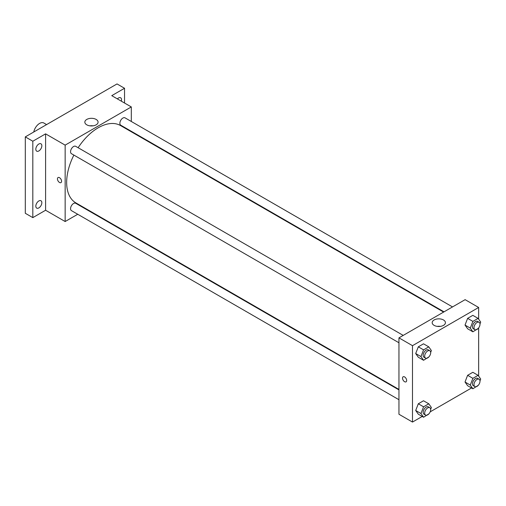 <?xml version="1.0" encoding="UTF-8"?>
<svg xmlns="http://www.w3.org/2000/svg" width="506" height="506" viewBox="0 0 506 506"><rect width="100%" height="100%" fill="white"/><g stroke="black" fill="none" stroke-linecap="round" stroke-linejoin="round"><path stroke-width="0.76" d="M46.584 124.596L43.839 123.009A8.507 4.908 120 0 0 38.001 124.59A8.507 4.908 120 0 0 33.763 132.003M77.734 214.266L65.147 221.533L45.597 210.243L32.82 217.624L25.3 213.285L25.3 136.886L117.025 83.933L124.539 88.272L124.539 103.034M86.652 209.117L86.241 209.351M38.835 207.903A4.25 2.454 -60 0 1 36.704 208.111A4.25 2.454 -60 0 1 36.052 204.702A4.25 2.454 -60 0 1 38.835 200.958A4.25 2.454 -60 0 1 40.961 200.743A4.25 2.454 -60 0 1 41.612 204.152A4.25 2.454 -60 0 1 38.835 207.903M38.835 150.952A4.25 2.454 -60 0 1 36.704 151.161A4.25 2.454 -60 0 1 36.052 147.752A4.25 2.454 -60 0 1 38.835 144.008A4.25 2.454 -60 0 1 40.961 143.799A4.25 2.454 -60 0 1 41.612 147.202A4.25 2.454 -60 0 1 38.835 150.952M45.597 210.243L45.597 133.85L32.82 141.231L25.3 136.886M32.82 217.624L32.82 141.231M65.147 221.533L65.147 145.133L45.597 133.85M65.147 145.133L131.307 106.937L111.756 95.653L124.539 88.272M86.779 124.83A6.622 3.82 180 0 1 84.837 122.129A6.622 3.82 180 0 1 91.459 118.309A6.622 3.82 180 0 1 98.082 122.129A6.622 3.82 180 0 1 93.996 125.659A6.622 3.82 180 0 1 86.779 124.83M117.392 98.904A4.25 2.454 -60 0 1 118.524 98A4.25 2.454 -60 0 1 120.649 97.784A4.25 2.454 -60 0 1 121.314 101.168M73.876 155.083A44.654 25.781 120 0 0 66.653 182.464A44.654 25.781 120 0 0 75.9 202.906L398.956 389.424M443.61 312.075L120.554 125.564A44.654 25.781 120 0 0 78.126 147.72M131.307 106.937L131.307 121.472M131.307 131.294L131.307 131.769M452.528 306.927L125.014 117.841A4.25 2.454 120 0 0 121.737 118.98A4.25 2.454 120 0 0 119.878 123.262A4.25 2.454 120 0 0 120.763 125.203L444.021 311.841M398.956 389.898L75.691 203.267A4.25 2.454 120 0 0 72.415 204.405A4.25 2.454 120 0 0 70.562 208.681A4.25 2.454 120 0 0 71.441 210.629L398.956 399.721M398.956 342.771L71.441 153.679A4.25 2.454 -60 0 1 71.441 148.77A4.25 2.454 -60 0 1 75.691 146.316L403.206 335.402M61.574 181.274A2.922 1.689 60 0 1 60.973 182.609A2.922 1.689 60 0 1 58.045 180.92A2.922 1.689 60 0 1 58.045 177.549A2.922 1.689 60 0 1 60.303 178.327A2.922 1.689 60 0 1 61.574 181.274M60.973 182.609A2.922 1.689 60 0 1 58.051 180.92A2.922 1.689 60 0 1 58.051 177.543M89.853 125.836A6.622 3.82 180 0 1 93.066 125.836M422.213 416.451L412.491 422.067L398.956 414.256L398.956 337.856L465.115 299.66L478.651 307.471L478.651 319.172M471.535 387.975L430.189 411.846M467.626 328.773L465.02 325.067L467.626 318.356L472.832 315.346L467.626 318.356L465.02 325.067L467.626 328.773L472.889 331.81L470.283 328.103L472.889 321.392L478.094 318.382L480.7 322.088L479.992 323.922M418.304 414.193L415.698 410.492L418.304 403.775L423.516 400.771L418.304 403.775L415.698 410.492L418.304 414.193L423.566 417.235L420.96 413.528L423.566 406.818L428.778 403.807L431.378 407.513L430.669 409.341M478.651 327.913L478.651 376.122M412.491 422.067L412.491 345.674L478.651 307.471M467.626 385.724L465.02 382.017L467.626 375.3L472.832 372.296L467.626 375.3L465.02 382.017L467.626 385.724L472.889 388.76L470.283 385.053L472.889 378.343L478.094 375.332L480.7 379.038L479.992 380.873M418.304 357.242L415.698 353.542L418.304 346.825L423.516 343.821L418.304 346.825L415.698 353.542L418.304 357.242L423.566 360.285L420.96 356.578L423.566 349.867L428.778 346.857L431.378 350.563L430.669 352.397M412.491 345.674L398.956 337.856M434.123 325.371A6.622 3.82 180 0 1 432.181 322.664A6.622 3.82 180 0 1 438.803 318.843A6.622 3.82 180 0 1 445.425 322.664A6.622 3.82 180 0 1 441.333 326.199A6.622 3.82 180 0 1 434.123 325.371M406.66 380.506A2.922 1.689 60 0 1 406.059 381.847A2.922 1.689 60 0 1 403.13 380.158A2.922 1.689 60 0 1 403.13 376.78A2.922 1.689 60 0 1 405.382 377.565A2.922 1.689 60 0 1 406.66 380.506M406.059 381.84A2.922 1.689 60 0 1 403.13 380.158A2.922 1.689 60 0 1 403.13 376.78M437.197 326.376A6.622 3.82 180 0 1 440.41 326.376M428.936 356.863L423.566 360.285M429.803 350.759L428.297 349.886A4.25 2.454 120 0 0 425.021 351.025A4.25 2.454 120 0 0 423.161 355.307A4.25 2.454 120 0 0 424.047 357.255L425.546 358.122A4.25 2.454 120 0 0 429.803 355.667A4.25 2.454 120 0 0 429.803 350.759A4.25 2.454 120 0 0 426.526 351.898A4.25 2.454 120 0 0 424.667 356.173A4.25 2.454 120 0 0 425.546 358.122M420.96 356.578L415.698 353.542M423.566 349.867L418.304 346.825M428.778 346.857L423.516 343.821M478.259 328.388L472.889 331.81M479.119 322.284L477.62 321.411A4.25 2.454 120 0 0 474.343 322.556A4.25 2.454 120 0 0 472.484 326.832A4.25 2.454 120 0 0 473.363 328.78L474.868 329.646A4.25 2.454 120 0 0 479.119 327.192A4.25 2.454 120 0 0 479.119 322.284A4.25 2.454 120 0 0 475.842 323.423A4.25 2.454 120 0 0 473.989 327.705A4.25 2.454 120 0 0 474.868 329.646M470.283 328.103L465.02 325.067M472.889 321.392L467.626 318.356M478.094 318.382L472.832 315.346M428.936 413.813L423.566 417.235M429.803 407.703L428.297 406.837A4.25 2.454 120 0 0 425.021 407.975A4.25 2.454 120 0 0 423.161 412.257A4.25 2.454 120 0 0 424.047 414.205L425.546 415.072A4.25 2.454 120 0 0 429.803 412.618A4.25 2.454 120 0 0 429.803 407.703A4.25 2.454 120 0 0 426.526 408.848A4.25 2.454 120 0 0 424.667 413.124A4.25 2.454 120 0 0 425.546 415.072M420.96 413.528L415.698 410.492M423.566 406.818L418.304 403.775M428.778 403.807L423.516 400.771M478.259 385.338L472.889 388.76M479.119 379.234L477.62 378.361A4.25 2.454 120 0 0 474.343 379.5A4.25 2.454 120 0 0 472.484 383.782A4.25 2.454 120 0 0 473.363 385.73L474.868 386.597A4.25 2.454 120 0 0 479.119 384.143A4.25 2.454 120 0 0 479.119 379.234A4.25 2.454 120 0 0 475.842 380.373A4.25 2.454 120 0 0 473.989 384.649A4.25 2.454 120 0 0 474.868 386.597M470.283 385.053L465.02 382.017M472.889 378.343L467.626 375.3M478.094 375.332L472.832 372.296"/></g></svg>
